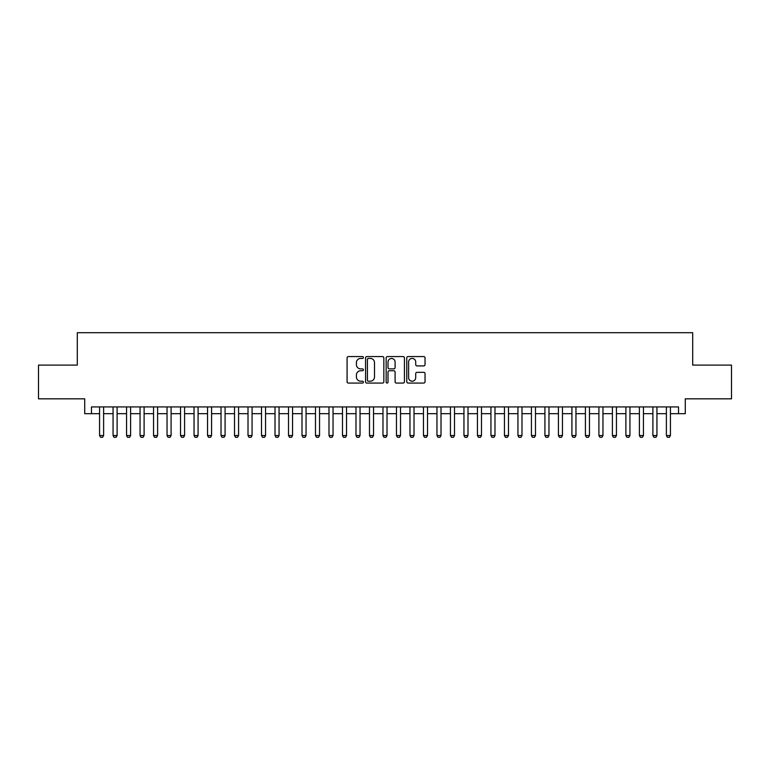 <?xml version="1.0" encoding="UTF-8"?>
<svg xmlns="http://www.w3.org/2000/svg" width="770" height="770" viewBox="0 0 770 770"><rect width="100%" height="100%" fill="white"/><g stroke="black" fill="none" stroke-linecap="round" stroke-linejoin="round"><path stroke-width="1.16" d="M363.411 357.501A0.924 0.924 0 0 0 362.478 356.568L348.406 356.568A1.328 1.328 0 0 0 347.078 357.896L347.078 381.737A1.328 1.328 0 0 0 348.406 383.065L362.478 383.065A0.924 0.924 0 0 0 363.411 382.141A0.924 0.924 0 0 0 362.478 381.208L360.658 381.208A4.235 4.235 0 0 1 356.423 376.973L356.423 374.98A4.235 4.235 0 0 1 360.658 370.745L362.478 370.745A0.924 0.924 0 0 0 363.411 369.821A0.924 0.924 0 0 0 362.478 368.888L360.658 368.888A4.235 4.235 0 0 1 356.423 364.653L356.423 362.66A4.235 4.235 0 0 1 360.658 358.425L362.478 358.425A0.924 0.924 0 0 0 363.411 357.501M423.712 365.914A1.328 1.328 0 0 0 425.04 364.585L425.04 357.896A1.328 1.328 0 0 0 423.712 356.568L408.081 356.568A1.328 1.328 0 0 0 406.762 357.896L406.762 381.737A1.328 1.328 0 0 0 408.081 383.065L423.712 383.065A1.328 1.328 0 0 0 425.04 381.737L425.04 373.662A1.328 1.328 0 0 0 423.712 372.333L417.022 372.333A1.328 1.328 0 0 0 415.704 373.662L415.704 377.666A3.542 3.542 0 0 1 412.152 381.208A3.542 3.542 0 0 1 408.61 377.666L408.61 361.967A3.542 3.542 0 0 1 412.152 358.425A3.542 3.542 0 0 1 415.704 361.967L415.704 364.585A1.328 1.328 0 0 0 417.022 365.914L423.712 365.914M91.466 413.683L91.466 406.926L678.534 406.926L678.534 413.683L685.281 413.683L685.281 398.831L731.5 398.831L731.5 365.096L692.702 365.096L692.702 332.707L77.298 332.707L77.298 365.096L38.5 365.096L38.5 398.831L84.719 398.831L84.719 413.683L99.571 413.683M383.845 357.896A1.328 1.328 0 0 0 382.517 356.568L366.886 356.568A1.328 1.328 0 0 0 365.558 357.896L365.558 381.737A1.328 1.328 0 0 0 366.886 383.065L382.517 383.065A1.328 1.328 0 0 0 383.845 381.737L383.845 357.896M387.483 356.568L403.114 356.568A1.328 1.328 0 0 1 404.442 357.896L404.442 381.737A1.328 1.328 0 0 1 403.114 383.065L396.425 383.065A1.328 1.328 0 0 1 395.097 381.737L395.097 372.074A1.328 1.328 0 0 0 393.778 370.745L389.341 370.745A1.328 1.328 0 0 0 388.013 372.074L388.013 382.141A0.924 0.924 0 0 1 387.089 383.065A0.924 0.924 0 0 1 386.155 382.141L386.155 357.896A1.328 1.328 0 0 1 387.483 356.568M103.613 413.683L113.065 413.683M117.107 413.683L126.559 413.683M130.611 413.683L140.053 413.683M144.106 413.683L153.548 413.683M157.6 413.683L167.042 413.683M171.094 413.683L180.546 413.683M184.588 413.683L194.04 413.683M198.083 413.683L207.534 413.683M211.577 413.683L221.028 413.683M225.081 413.683L234.523 413.683M238.575 413.683L248.017 413.683M252.069 413.683L261.511 413.683M265.563 413.683L275.015 413.683M279.058 413.683L288.509 413.683M292.552 413.683L302.004 413.683M306.046 413.683L315.498 413.683M319.55 413.683L328.992 413.683M333.044 413.683L342.486 413.683M346.539 413.683L355.981 413.683M360.033 413.683L369.485 413.683M373.527 413.683L382.979 413.683M387.021 413.683L396.473 413.683M400.516 413.683L409.967 413.683M414.019 413.683L423.462 413.683M427.514 413.683L436.956 413.683M441.008 413.683L450.45 413.683M454.502 413.683L463.954 413.683M467.996 413.683L477.448 413.683M481.491 413.683L490.942 413.683M494.985 413.683L504.437 413.683M508.489 413.683L517.931 413.683M521.983 413.683L531.425 413.683M535.477 413.683L544.919 413.683M548.971 413.683L558.423 413.683M562.466 413.683L571.918 413.683M575.96 413.683L585.412 413.683M589.454 413.683L598.906 413.683M602.958 413.683L612.4 413.683M616.452 413.683L625.894 413.683M629.947 413.683L639.389 413.683M643.441 413.683L652.893 413.683M656.935 413.683L666.387 413.683M670.429 413.683L678.534 413.683M368.339 358.425A0.924 0.924 0 0 0 367.415 359.349L367.415 380.284A0.924 0.924 0 0 0 368.339 381.208L370.264 381.208A4.235 4.235 0 0 0 374.499 376.973L374.499 362.66A4.235 4.235 0 0 0 370.264 358.425L368.339 358.425M395.097 362.035A3.542 3.542 0 0 0 391.555 358.493A3.542 3.542 0 0 0 388.013 362.035L388.013 367.569A1.328 1.328 0 0 0 389.341 368.888L393.778 368.888A1.328 1.328 0 0 0 395.097 367.569L395.097 362.035M103.613 406.926L103.613 435.541L102.602 437.293L100.581 437.293L99.571 435.541L99.571 406.926M99.571 435.541L103.613 435.541M117.107 406.926L117.107 435.541L116.097 437.293L114.076 437.293L113.065 435.541L113.065 406.926M113.065 435.541L117.107 435.541M130.611 406.926L130.611 435.541L129.591 437.293L127.57 437.293L126.559 435.541L126.559 406.926M126.559 435.541L130.611 435.541M144.106 406.926L144.106 435.541L143.095 437.293L141.064 437.293L140.053 435.541L140.053 406.926M140.053 435.541L144.106 435.541M157.6 406.926L157.6 435.541L156.589 437.293L154.558 437.293L153.548 435.541L153.548 406.926M153.548 435.541L157.6 435.541M171.094 406.926L171.094 435.541L170.083 437.293L168.062 437.293L167.042 435.541L167.042 406.926M167.042 435.541L171.094 435.541M184.588 406.926L184.588 435.541L183.578 437.293L181.556 437.293L180.546 435.541L180.546 406.926M180.546 435.541L184.588 435.541M198.083 406.926L198.083 435.541L197.072 437.293L195.051 437.293L194.04 435.541L194.04 406.926M194.04 435.541L198.083 435.541M211.577 406.926L211.577 435.541L210.566 437.293L208.545 437.293L207.534 435.541L207.534 406.926M207.534 435.541L211.577 435.541M225.081 406.926L225.081 435.541L224.06 437.293L222.039 437.293L221.028 435.541L221.028 406.926M221.028 435.541L225.081 435.541M238.575 406.926L238.575 435.541L237.564 437.293L235.533 437.293L234.523 435.541L234.523 406.926M234.523 435.541L238.575 435.541M252.069 406.926L252.069 435.541L251.058 437.293L249.028 437.293L248.017 435.541L248.017 406.926M248.017 435.541L252.069 435.541M265.563 406.926L265.563 435.541L264.553 437.293L262.531 437.293L261.511 435.541L261.511 406.926M261.511 435.541L265.563 435.541M279.058 406.926L279.058 435.541L278.047 437.293L276.026 437.293L275.015 435.541L275.015 406.926M275.015 435.541L279.058 435.541M292.552 406.926L292.552 435.541L291.541 437.293L289.52 437.293L288.509 435.541L288.509 406.926M288.509 435.541L292.552 435.541M306.046 406.926L306.046 435.541L305.036 437.293L303.014 437.293L302.004 435.541L302.004 406.926M302.004 435.541L306.046 435.541M319.55 406.926L319.55 435.541L318.53 437.293L316.508 437.293L315.498 435.541L315.498 406.926M315.498 435.541L319.55 435.541M333.044 406.926L333.044 435.541L332.034 437.293L330.003 437.293L328.992 435.541L328.992 406.926M328.992 435.541L333.044 435.541M346.539 406.926L346.539 435.541L345.528 437.293L343.497 437.293L342.486 435.541L342.486 406.926M342.486 435.541L346.539 435.541M360.033 406.926L360.033 435.541L359.022 437.293L357.001 437.293L355.981 435.541L355.981 406.926M355.981 435.541L360.033 435.541M373.527 406.926L373.527 435.541L372.516 437.293L370.495 437.293L369.485 435.541L369.485 406.926M369.485 435.541L373.527 435.541M387.021 406.926L387.021 435.541L386.011 437.293L383.989 437.293L382.979 435.541L382.979 406.926M382.979 435.541L387.021 435.541M400.516 406.926L400.516 435.541L399.505 437.293L397.484 437.293L396.473 435.541L396.473 406.926M396.473 435.541L400.516 435.541M414.019 406.926L414.019 435.541L412.999 437.293L410.978 437.293L409.967 435.541L409.967 406.926M409.967 435.541L414.019 435.541M427.514 406.926L427.514 435.541L426.503 437.293L424.472 437.293L423.462 435.541L423.462 406.926M423.462 435.541L427.514 435.541M441.008 406.926L441.008 435.541L439.997 437.293L437.966 437.293L436.956 435.541L436.956 406.926M436.956 435.541L441.008 435.541M454.502 406.926L454.502 435.541L453.492 437.293L451.47 437.293L450.45 435.541L450.45 406.926M450.45 435.541L454.502 435.541M467.996 406.926L467.996 435.541L466.986 437.293L464.964 437.293L463.954 435.541L463.954 406.926M463.954 435.541L467.996 435.541M481.491 406.926L481.491 435.541L480.48 437.293L478.459 437.293L477.448 435.541L477.448 406.926M477.448 435.541L481.491 435.541M494.985 406.926L494.985 435.541L493.974 437.293L491.953 437.293L490.942 435.541L490.942 406.926M490.942 435.541L494.985 435.541M508.489 406.926L508.489 435.541L507.469 437.293L505.447 437.293L504.437 435.541L504.437 406.926M504.437 435.541L508.489 435.541M521.983 406.926L521.983 435.541L520.972 437.293L518.942 437.293L517.931 435.541L517.931 406.926M517.931 435.541L521.983 435.541M535.477 406.926L535.477 435.541L534.467 437.293L532.436 437.293L531.425 435.541L531.425 406.926M531.425 435.541L535.477 435.541M548.971 406.926L548.971 435.541L547.961 437.293L545.94 437.293L544.919 435.541L544.919 406.926M544.919 435.541L548.971 435.541M562.466 406.926L562.466 435.541L561.455 437.293L559.434 437.293L558.423 435.541L558.423 406.926M558.423 435.541L562.466 435.541M575.96 406.926L575.96 435.541L574.949 437.293L572.928 437.293L571.918 435.541L571.918 406.926M571.918 435.541L575.96 435.541M589.454 406.926L589.454 435.541L588.444 437.293L586.422 437.293L585.412 435.541L585.412 406.926M585.412 435.541L589.454 435.541M602.958 406.926L602.958 435.541L601.938 437.293L599.917 437.293L598.906 435.541L598.906 406.926M598.906 435.541L602.958 435.541M616.452 406.926L616.452 435.541L615.442 437.293L613.411 437.293L612.4 435.541L612.4 406.926M612.4 435.541L616.452 435.541M629.947 406.926L629.947 435.541L628.936 437.293L626.905 437.293L625.894 435.541L625.894 406.926M625.894 435.541L629.947 435.541M643.441 406.926L643.441 435.541L642.43 437.293L640.409 437.293L639.389 435.541L639.389 406.926M639.389 435.541L643.441 435.541M656.935 406.926L656.935 435.541L655.925 437.293L653.903 437.293L652.893 435.541L652.893 406.926M652.893 435.541L656.935 435.541M670.429 406.926L670.429 435.541L669.419 437.293L667.398 437.293L666.387 435.541L666.387 406.926M666.387 435.541L670.429 435.541"/></g></svg>
